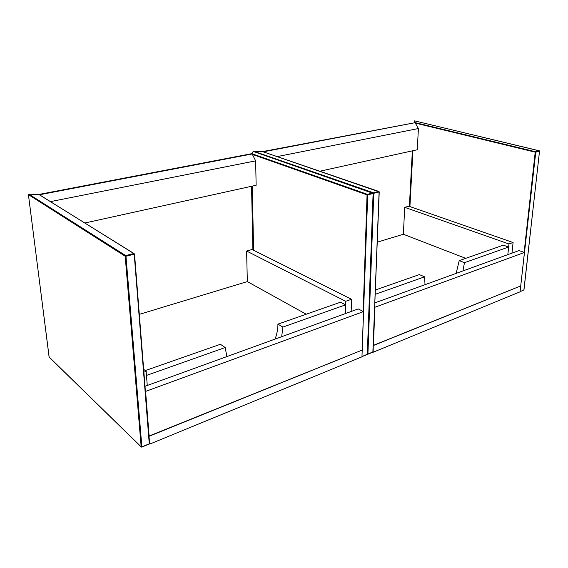 <?xml version="1.0" encoding="UTF-8"?>
<svg xmlns="http://www.w3.org/2000/svg" width="568" height="568" viewBox="0 0 568 568"><rect width="100%" height="100%" fill="white"/><g stroke="black" fill="none" stroke-linecap="round" stroke-linejoin="round"><path stroke-width="0.85" d="M415.059 122.695L262.87 151.535L263.552 151.77L415.059 122.695L418.424 128.531L417.239 149.767L319.89 171.216M418.424 128.531L277.205 156.583M374.915 307.402L373.425 345.514L520.721 285.924L524.427 252.469L374.738 307.316M373.254 345.422L373.169 352.224L520.061 291.831L520.721 285.924L373.254 345.422M374.908 302.865L519.045 250.566L524.427 252.469M377.273 242.167L403.351 234.257L465.739 258.341M462.941 270.922L464.468 262.686L508.623 247.03L507.842 254.627L508.942 243.97L513.082 242.515L408.832 206.205L404.728 207.334L508.942 243.97M403.351 234.257L404.728 207.334M511.967 253.129L513.082 242.515M375.412 289.985L419.354 274.592L424.58 276.829L425.013 284.689M375.242 294.316L424.58 276.829M508.623 247.03L503.362 245.163L459.214 260.627L456.154 273.385M464.468 262.686L459.214 260.627M409.379 206.39L412.354 150.839M252.156 153.956L251.482 153.722L39.277 194.377L39.81 194.71L252.156 153.956L255.657 160.865L256.132 185.267L84.98 222.983M255.657 160.865L50.538 201.604M145.614 391.643L149.143 436.26L362.199 350.058L363.484 311.598L145.415 391.473M148.951 436.075L149.76 444.07L361.972 356.825L362.199 350.058L148.951 436.075M145.003 386.297L358.223 308.921L363.484 311.598M139.309 314.367L247.343 281.593L306.202 314.225M281.678 336.703L282.864 327.069L345.6 304.831L345.387 313.586L345.685 301.303L351.514 299.258L252.121 249.508L246.597 251.035L345.685 301.303M247.343 281.593L246.597 251.035M351.18 311.477L351.514 299.258M145.245 370.606L220.398 344.279L225.162 347.531L146.473 375.427L147.261 385.48L146.161 371.365L143.661 369.299M143.889 372.168L146.161 371.365M345.6 304.831L340.488 302.211L277.915 324.136C277.937 329.064 276.978 334.055 275.04 339.11M225.162 347.531L226.895 356.583M282.864 327.069L277.915 324.136M252.902 249.899L251.539 186.276M412.922 150.719L409.911 206.582M524.122 252.362L535.212 152.167L415.286 123.086M520.082 291.64L523.902 289.943L539.522 151.23L535.766 152.181L520.11 291.448M535.489 151.734L539.245 150.783L414.562 120.863L414.668 122.496L535.489 151.734L535.212 152.167L535.766 152.181L535.489 151.734M409.812 206.546L412.815 150.74M414.299 122.525L414.207 121.176L414.136 122.56L414.207 121.176L414.683 120.892M412.616 150.783L409.627 206.482L412.616 150.783M539.415 150.889L414.605 120.856L414.207 121.176M539.522 151.116L523.98 289.872L520.21 291.611M523.923 289.779L523.781 290.141M367.425 354.219L372.871 351.975L379.09 191.984L373.765 193.333L367.922 354.013L367.439 354.027M373.24 193.34L373.765 193.333L373.467 192.786L378.792 191.437L262.65 151.628L254.024 151.351L373.467 192.786L373.155 193.127M254.059 151.351L262.892 151.713M378.792 191.437L379.232 191.892L378.792 191.437M372.892 351.691L379.232 191.892L262.664 151.62M372.771 352.195L373.006 351.84L372.572 352.188M252.256 186.119L253.612 250.254M363.186 311.449L367.056 194.845L252.391 154.418M362.001 356.534L367.304 354.269L373.098 193.503L367.709 194.874L361.986 356.363M367.411 194.32L372.8 192.957L253.392 151.471L251.894 153.694L367.411 194.32L367.056 194.845L367.709 194.874L367.411 194.32M253.548 250.218L252.192 186.134L253.541 250.218M367.326 353.978L373.24 193.411L253.633 151.557M251.709 153.8L253.044 151.699M367.205 354.489L362.199 356.541M134.474 254.066L149.263 443.821L134.211 254.18L125.968 256.274L141.879 446.86L149.263 443.821L141.879 446.966M49.366 357.258L141.169 446.81L125.187 256.239L28.435 194.646L49.075 356.86M125.663 255.579L133.906 253.491L38.894 194.512L28.833 194.121L125.663 255.579L125.187 256.239L125.968 256.274L125.663 255.579M49.16 357.144L28.4 194.604L28.876 194.1L28.435 194.554M28.961 194.121L39.284 194.625M39.007 194.504L134.524 253.974L149.54 443.523L149.214 444.062M141.169 446.81L141.879 446.86L141.169 446.81M367.823 354.233L372.722 352.217M49.21 357.194L141.226 446.973M141.29 447.037L141.787 447.115M141.83 447.094L149.171 444.077"/></g></svg>

